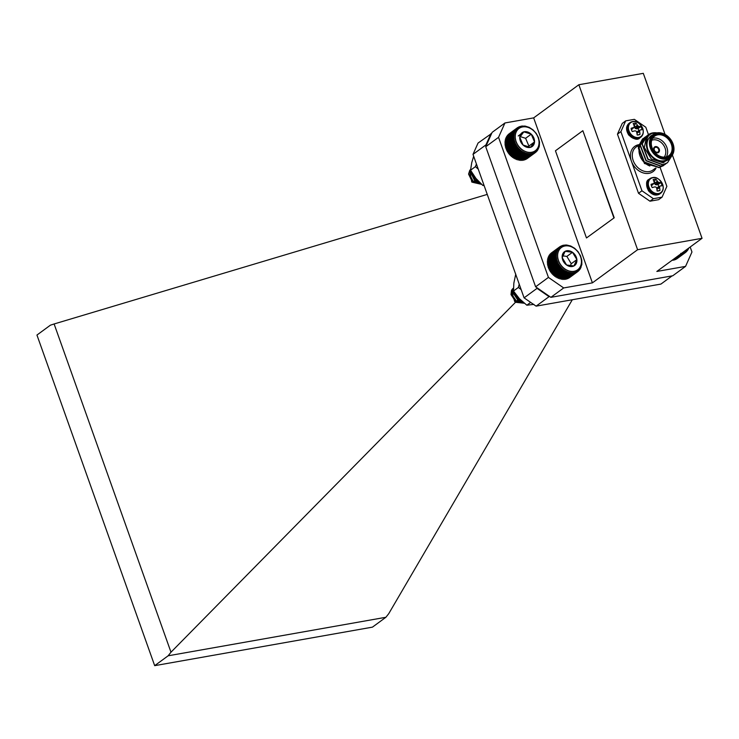 <?xml version="1.0" encoding="UTF-8"?>
<svg xmlns="http://www.w3.org/2000/svg" width="739" height="739" viewBox="0 0 739 739"><rect width="100%" height="100%" fill="white"/><g stroke="black" fill="none" stroke-linecap="round" stroke-linejoin="round"><path stroke-width="1.11" d="M672.379 154.987L702.05 238.309L637.6 249.717L578.849 84.736L533.66 117.88L592.401 282.861L563.7 287.942L550.878 297.337L535.618 286.806L485.735 146.728L492.137 132.355L504.949 122.96L533.66 117.88M637.6 249.717L592.401 282.861M614.211 217.793L582.849 130.692L555.442 150.793L586.47 237.958L614.211 217.793L586.47 237.958M578.849 84.736L643.299 73.337L665.054 134.415M648.445 134.646L645.803 127.237L634.358 119.339L625.693 120.863L622.266 123.385L617.462 134.156L638.524 193.304L649.969 201.202L658.643 199.669L662.07 197.156L666.864 186.376L660.047 167.245M702.05 238.309L656.851 271.453L685.561 266.382L672.749 275.776L550.878 297.337M685.561 266.382L691.963 252.008L690.18 247.02M535.618 286.806L548.43 277.402L498.548 137.325L485.735 146.728M504.949 122.96L498.548 137.325M548.43 277.402L563.7 287.942M651.355 185.729L653.655 183.494A13.699 3.991 157.3 0 0 651.059 184.316A6.365 4.961 53.7 0 0 652.214 187.558A13.699 2.134 -16.6 0 1 654.865 186.893L655.003 186.884A13.588 4.914 2.9 0 1 655.872 187.059L656.103 187.216A13.588 7.556 51.9 0 1 656.62 188.002L656.675 188.14A13.699 7.057 78.4 0 1 657.11 190.93A6.365 4.961 53.7 0 0 658.735 190.884A6.365 4.961 53.7 0 0 659.927 190.44A13.699 8.914 -98.2 0 0 659.622 187.614L656.897 189.341M653.655 183.494L654.403 182.93A13.588 0.702 139.4 0 0 653.775 183.438M658.782 186.755A5.228 4.074 53.7 0 0 657.941 184.658L655.428 184.621L654.385 183.364L657.368 181.267A13.699 8.914 -98.2 0 0 655.927 179.207A6.365 4.961 53.7 0 0 653.11 179.706A13.699 7.057 78.4 0 1 654.412 181.794L654.449 181.914A13.588 5.228 101.7 0 1 654.505 182.709M657.368 181.267L654.449 183.494M655.197 184.464L658.098 182.071A13.588 9.404 -128.3 0 0 657.451 181.388M658.098 182.071L655.428 184.621M656.481 184.889L659.068 182.496A13.588 6.762 177.3 0 0 658.329 182.237M659.068 182.496L656.601 184.898M660.38 185.914L660.38 185.914A13.699 2.134 -16.6 0 1 661.978 185.831A6.365 4.961 53.7 0 0 660.823 182.588A13.699 3.991 157.3 0 0 659.179 182.524M659.798 186.367A13.588 1.145 -34.3 0 0 660.296 185.951L656.694 188.233M656.869 189.202L659.622 187.466A13.588 7.076 -72.8 0 0 659.696 186.579M662.643 184.399A8.6 6.706 53.7 0 0 649.904 179.383A8.6 6.706 53.7 0 0 654.772 193.064A8.6 6.706 53.7 0 0 662.643 184.399M653.839 181.831L655.927 179.207M657.941 184.658L660.823 182.588M657.128 191.078L659.927 190.44M634.552 126.683L633.822 127.404A13.588 0.702 -40.6 0 1 634.459 126.896L634.552 126.683A13.588 5.228 -78.3 0 0 634.496 125.889L634.459 125.759A13.699 7.057 -101.6 0 0 633.157 123.681A6.365 4.961 -126.3 0 1 635.974 123.182A13.699 8.914 81.8 0 1 637.415 125.242L634.431 127.33L635.475 128.586L637.988 128.632A5.228 4.074 -126.3 0 1 638.829 130.729M634.505 127.459L637.415 125.242M637.498 125.353A13.588 9.404 51.7 0 1 638.145 126.046L635.244 128.429M635.475 128.586L638.145 126.046M638.376 126.203A13.588 6.762 -2.7 0 1 639.115 126.471L636.528 128.854M636.649 128.863L639.115 126.471M639.226 126.489A13.699 3.991 -22.7 0 1 640.87 126.563A6.365 4.961 -126.3 0 1 642.025 129.796A13.699 2.134 163.4 0 0 640.436 129.879L640.436 129.879M636.704 132.05L640.344 129.925A13.588 1.145 145.7 0 1 639.845 130.332L636.612 132.272M636.741 132.198L639.845 130.332M639.743 130.554A13.588 7.076 107.2 0 1 639.669 131.44L636.926 133.168M636.944 133.306L639.669 131.44M639.669 131.588A13.699 8.914 81.8 0 1 639.974 134.406A6.365 4.961 -126.3 0 1 638.782 134.858A6.365 4.961 -126.3 0 1 637.157 134.904A13.699 7.057 -101.6 0 0 636.722 132.105L636.667 131.967A13.588 7.556 -128.1 0 0 636.159 131.182L635.928 131.025A13.588 4.914 -177.1 0 0 635.05 130.858L634.912 130.858A13.699 2.134 163.4 0 0 632.261 131.524A6.365 4.961 -126.3 0 1 631.106 128.29A13.699 3.991 -22.7 0 1 633.702 127.468L631.402 129.695M642.69 128.374A8.6 6.706 -126.3 0 1 634.829 137.029A8.6 6.706 -126.3 0 1 629.951 123.358A8.6 6.706 -126.3 0 1 642.69 128.374M637.175 135.043L639.974 134.406M637.988 128.632L640.87 126.563M633.886 125.796L635.974 123.182M625.693 120.863L620.889 131.644L641.951 190.782L653.396 198.689L662.07 197.156M638.524 193.304L641.951 190.782M620.889 131.644L617.462 134.156M653.396 198.689L649.969 201.202M655.604 147.273A2.716 2.115 -126.3 0 1 658.458 148.936A2.716 2.115 -126.3 0 1 658.089 151.948A2.716 2.115 -126.3 0 1 654.782 151.015A2.716 2.115 -126.3 0 1 654.883 147.578A2.716 2.115 -126.3 0 1 655.604 147.273M658.56 152.446A3.39 2.642 53.7 0 0 659.022 148.678A3.39 2.642 53.7 0 0 655.447 146.599A3.39 2.642 53.7 0 0 654.551 146.978A3.39 2.642 53.7 0 0 654.421 151.273A3.39 2.642 53.7 0 0 658.56 152.446A3.39 2.642 53.7 0 0 658.939 148.705A3.39 2.642 53.7 0 0 655.382 146.655A3.39 2.642 53.7 0 0 654.514 147.006M671.594 156.058L663.234 162.876L651.401 159.079L644.316 147.551L646.607 136.272L648.242 134.784A16.951 13.21 -126.3 0 1 656.408 132.798C649.341 132.9 646.015 136.826 646.422 144.585L647.798 139.634L650.653 136.05M667.409 162.774L662.698 164.834L647.881 159.365L642.025 144.031L646.403 136.133M665.506 164.169L660.795 166.229L645.978 160.76L640.122 145.426L644.5 137.528M663.604 165.573L658.892 167.633L644.075 162.155L638.219 146.821L642.477 139.015L643.604 138.304M656.408 132.798L656.953 132.891M672.037 155.486L667.529 162.691L662.938 164.658L648.121 159.19L642.265 143.856L647.401 135.468M666.541 163.337L661.035 166.063L646.219 160.585L640.362 145.25L644.62 137.445L645.618 136.798M664.638 164.732L659.133 167.457L644.316 161.98L638.459 146.645L642.718 138.84L643.715 138.193M638.357 148.28L644.482 163.531L659.29 167.42M647.798 139.634L650.717 136.004L652.611 134.941M657.045 132.872A14.244 11.103 -126.3 0 1 672.028 141.583A14.244 11.103 -126.3 0 1 670.116 157.425A14.244 11.103 -126.3 0 1 652.749 152.511A14.244 11.103 -126.3 0 1 653.276 134.461A14.244 11.103 -126.3 0 1 657.045 132.872M657.608 133.242A13.561 10.568 53.7 0 0 654.874 153.573A13.561 10.568 53.7 0 0 673.635 150.257A13.561 10.568 53.7 0 0 657.608 133.242M657.867 133.99A12.748 9.94 -126.3 0 1 672.943 149.98A12.748 9.94 -126.3 0 1 655.308 153.102A12.748 9.94 -126.3 0 1 657.867 133.99M657.747 134.858A12.073 9.404 53.7 0 0 654.56 136.207A12.073 9.404 53.7 0 0 654.107 151.504A12.073 9.404 53.7 0 0 668.832 155.68A12.073 9.404 53.7 0 0 670.458 142.248A12.073 9.404 53.7 0 0 657.747 134.858M652.648 138.276A12.073 9.404 -126.3 0 1 653.294 138.128A12.073 9.404 -126.3 0 1 665.072 143.985A12.073 9.404 -126.3 0 1 666.292 156.88M664.139 157.158A10.715 8.351 53.7 0 0 663.77 145.481A10.715 8.351 53.7 0 0 653.054 139.874A10.715 8.351 53.7 0 0 651.733 140.244M640.057 145.518A14.244 11.103 53.7 0 0 649.858 165.998M646.607 136.272A16.951 13.21 -126.3 0 1 648.242 134.784M646.422 144.585A14.919 11.63 53.7 0 0 656.112 159.957A14.919 11.63 53.7 0 0 670.541 157.102M653.276 134.461L650.874 136.216A14.244 11.103 53.7 0 0 650.348 154.266A14.244 11.103 53.7 0 0 667.723 159.19L670.116 157.425M613.887 217.848L582.849 130.692M537.041 288.358L549.059 296.653L536.108 306.149L524.09 297.854L537.041 288.358L536.773 287.6M486.225 145.638L485.948 144.881L472.997 154.377L478.041 143.061L491.647 133.445M524.09 297.854L472.997 154.377M572.3 299.748L388.742 613.675L385.887 617.277L168.132 655.798L170.986 652.195L519.231 298.501M385.887 617.277L372.438 627.143L154.682 665.663L36.95 335.044L50.409 325.178L54.113 323.968L487.25 194.403M54.113 323.968L170.986 652.195M154.682 665.663L168.132 655.798M490.992 133.565L485.948 144.881M549.724 296.542L549.059 296.653M536.108 306.149L660.943 284.072L672.084 275.896M533.9 304.385L526.842 305.207L519.397 298.676L513.485 291.027L518.381 287.434L519.212 284.146M513.485 291.027L513.854 283.111L515.757 274.077M526.842 305.207L530.676 302.399M521.152 289.614L518.381 287.434M470.614 169.471A9.358 7.298 53.7 0 0 469.727 170.413L468.581 174.099L472.544 182.302L481.597 184.362M470.928 170.912L470.725 172.529L474.678 180.732L480.424 183.272M470.614 169.508L468.849 173.905L472.812 182.108L481.523 184.297M471.094 171.208L470.992 172.335L474.946 180.538L480.165 183.013M470.992 172.205L470.235 172.88L471.731 182.025L480.923 183.743M470.992 172.76L470.152 175.439L473.052 181.147L479.629 182.496M472.323 173.286L475.186 179.577L478.345 181.175M470.992 172.649L469.884 175.633L472.784 181.351L478.826 182.884L479.676 182.542M472.138 172.981L472.018 174.062L474.918 179.78L478.623 181.471M517.217 130.23A13.792 10.752 53.7 0 0 526.427 151.855A13.792 10.752 53.7 0 0 537.798 136.715A13.792 10.752 53.7 0 0 517.217 130.23M519.766 137.269A8.563 6.679 53.7 0 0 523.073 145.029A8.563 6.679 53.7 0 0 530.445 147.347A8.563 6.679 53.7 0 0 534.528 141.925A8.563 6.679 53.7 0 0 531.23 134.175A8.563 6.679 53.7 0 0 523.849 131.847A8.563 6.679 53.7 0 0 519.766 137.269L523.073 145.029L530.445 147.347L534.528 141.925L531.23 134.175L523.849 131.847L519.766 137.269M528.136 147.07L528.902 146.054L525.605 138.295L520.154 136.576M528.902 146.054L534.528 141.925M525.605 138.295L531.23 134.175M518.224 135.976L523.849 131.847M520.958 150.091L519.665 150.405L519.831 149.102L518.51 149.315L518.769 148.022L517.439 148.123L517.799 146.849L516.469 146.849L516.931 145.601L515.61 145.5L516.164 144.29L514.861 144.087L515.517 142.923L514.242 142.636L514.991 141.528L513.762 141.158L514.593 140.124L513.411 139.671L514.335 138.701L513.208 138.184L514.205 137.306L513.152 136.724L514.215 135.93L513.236 135.302L514.372 134.6L513.457 133.925L514.649 133.325L513.827 132.623L515.074 132.124L514.335 131.403L515.619 131.015L514.981 130.276L516.284 129.99L515.739 129.26L517.069 129.085L516.626 128.364L517.956 128.29L517.605 127.598L520.007 127.099L519.859 126.48L521.152 126.711L521.097 126.147L525.106 126.073L529.235 127.376L533.087 129.925L536.283 133.482L538.5 137.694L539.535 142.147L539.285 146.414L537.004 151.07L536.459 150.682L536.126 151.966L535.572 151.477L535.138 152.742L534.583 152.142L534.057 153.37L533.512 152.668L532.884 153.851L532.366 153.065L531.646 154.183L531.165 153.306L530.353 154.368L529.909 153.407L529.013 154.396L528.616 153.361L527.646 154.266L527.313 153.158L526.26 153.98L525.992 152.816L524.875 153.546L524.69 152.336L523.508 152.964L523.406 151.707L522.177 152.243L522.159 150.959L520.893 151.384L520.958 150.091L511.887 156.742M519.831 149.102L510.76 155.763M519.665 150.405L511.37 156.492M510.215 155.402L518.51 149.315M518.769 148.022L509.698 154.673M517.439 148.123L509.143 154.211M520.893 151.384L512.598 157.472M522.159 150.959L513.088 157.61M522.177 152.243L513.882 158.322M523.406 151.707L514.335 158.368M523.508 152.964L515.212 159.042M524.69 152.336L515.619 158.987M524.875 153.546L516.579 159.633M525.992 152.816L516.921 159.467M526.26 153.98L517.965 160.067M527.646 154.266L519.351 160.345M529.013 154.396L520.718 160.483M530.353 154.368L522.057 160.455M531.646 154.183L523.351 160.271M532.884 153.851L524.588 159.938M534.057 153.37L525.762 159.448M535.138 152.742L526.842 158.82M536.126 151.966L535.156 152.677M537.004 151.07L536.209 151.661M537.77 150.054L537.105 150.544M538.408 148.936L537.844 149.343M538.916 147.717L538.445 148.059M522.399 125.972L521.882 126.341M521.097 126.147L520.496 126.591M519.859 126.48L519.138 127.006M518.695 126.969L517.827 127.598M517.605 127.598L509.31 133.685M516.626 128.364L508.321 134.452M515.739 129.26L507.444 135.348M514.981 130.276L506.677 136.364M514.335 131.403L506.039 137.491M513.827 132.623L505.531 138.71M513.457 133.925L505.162 140.013M513.236 135.302L504.94 141.38M514.215 135.93L505.153 142.581M513.152 136.724L504.848 142.812M514.205 137.306L505.134 143.957M513.208 138.184L504.913 144.271M514.335 138.701L505.264 145.352M513.411 139.671L505.116 145.759M514.593 140.124L505.522 146.775M513.762 141.158L505.467 147.246M514.991 141.528L505.919 148.179M514.242 142.636L505.947 148.724M515.517 142.923L506.446 149.574M514.861 144.087L506.566 150.174M516.164 144.29L507.093 150.941M515.61 145.5L507.314 151.587M516.931 145.601L507.859 152.252M516.469 146.849L508.173 152.936M517.799 146.849L508.728 153.5M684.111 251.472A13.792 10.752 53.7 0 0 686.466 249.736M688.84 247.999L687.612 250.355L687.076 250.041L686.817 251.334L686.263 250.918L684.887 252.923L684.332 252.295L683.778 253.514L683.242 252.784L682.587 253.948L682.079 253.135L681.33 254.244L680.85 253.338M681.33 254.244L673.035 260.322M682.587 253.948L674.291 260.036M683.778 253.514L675.483 259.592M684.887 252.923L676.591 259.01M685.903 252.193L677.608 258.281M686.817 251.334L685.968 251.953M687.612 250.355L686.91 250.872M688.295 249.265L687.704 249.699M688.84 248.073L688.342 248.433M513.383 288.21A9.358 7.298 53.7 0 0 513.309 288.256A9.358 7.298 53.7 0 0 511.443 290.566L511 294.612L516.164 302.353L524.339 303.258M513.448 289.337L513.143 293.041L518.298 300.782L523.295 302.371M513.457 288.145L511.268 294.408L516.432 302.159L524.284 303.202M513.457 290.085L513.411 292.838L518.566 300.579L523.036 302.159M512.118 292.755L514.704 301.604L523.489 302.547M513.319 291.831L512.561 295.508L516.302 300.902L522.233 301.438M514.621 292.727L514.704 293.937L518.445 299.332L521.032 300.33M513.319 291.72L512.293 295.711L516.034 301.096L522.261 301.466M514.399 292.404L514.436 294.14L518.178 299.526L521.309 300.588M558.619 250.918A13.792 10.752 53.7 0 0 570.877 271.352A13.792 10.752 53.7 0 0 579.108 253.634A13.792 10.752 53.7 0 0 558.619 250.918M562.194 257.662A8.563 6.679 53.7 0 0 566.582 264.987A8.563 6.679 53.7 0 0 573.926 265.957A8.563 6.679 53.7 0 0 576.882 259.611A8.563 6.679 53.7 0 0 572.485 252.285A8.563 6.679 53.7 0 0 565.141 251.306A8.563 6.679 53.7 0 0 562.194 257.662L566.582 264.987L573.926 265.957L576.882 259.611L572.485 252.285L565.141 251.306L562.194 257.662M570.222 265.957L571.256 263.731L566.859 256.405L562.684 255.851M571.256 263.731L576.882 259.611M566.859 256.405L572.485 252.285M565.363 270.502L564.125 271.001L564.134 269.717L562.85 270.104L562.952 268.802L561.649 269.079L561.843 267.786L560.522 267.961L560.818 266.668L559.488 266.733L559.876 265.467L558.545 265.43L559.044 264.192L557.723 264.063L558.314 262.862L557.021 262.641L557.714 261.486L556.449 261.172L557.234 260.091L556.014 259.685L556.883 258.668L555.71 258.197L556.661 257.264L555.562 256.719L556.578 255.87L555.543 255.269L556.643 254.502L555.682 253.856L556.836 253.191L555.959 252.507L557.169 251.944L556.375 251.232L557.622 250.77L556.929 250.041L558.213 249.69L557.612 248.951L558.924 248.701L558.416 247.981L559.737 247.833L559.331 247.122L561.677 246.466L561.464 245.819L562.776 245.985L562.656 245.385L566.582 244.997L570.72 246.004L574.665 248.304L578.037 251.666L580.494 255.768L581.805 260.202L581.842 264.544L579.912 269.449L579.376 269.125L579.108 270.428L578.554 270.003L578.184 271.278L577.63 270.751L577.168 271.998L576.614 271.37L576.05 272.58L575.515 271.85L574.859 273.014L574.351 272.192L573.603 273.301L573.131 272.386L572.291 273.43L571.857 272.442L570.933 273.402L570.563 272.34L569.557 273.218L569.252 272.091L568.18 272.885L567.94 271.703L566.795 272.395L566.637 271.167L565.446 271.767L565.363 270.502L556.291 277.153M564.134 269.717L555.063 276.368M564.125 271.001L555.83 277.079M554.555 276.183L562.85 270.104M562.952 268.802L553.88 275.453M561.649 269.079L553.354 275.167M565.446 271.767L557.141 277.855M566.637 271.167L557.566 277.827M566.795 272.395L558.499 278.483M567.94 271.703L558.869 278.354M568.18 272.885L559.876 278.963M569.557 273.218L561.261 279.305M570.933 273.402L562.638 279.49M572.291 273.43L563.996 279.508M573.603 273.301L565.307 279.388M574.859 273.014L566.564 279.102M576.05 272.58L567.755 278.668M577.168 271.998L568.873 278.086M578.184 271.278L569.889 277.365M579.108 270.428L578.258 271.047M579.912 269.449L579.2 269.966M580.595 268.359L579.995 268.793M581.15 267.167L580.642 267.536M565.233 244.978L564.753 245.33M563.922 245.108L563.349 245.524M562.656 245.385L561.982 245.884M561.464 245.819L560.652 246.42M560.356 246.401L559.368 247.122M559.331 247.122L551.035 253.209M558.416 247.981L550.121 254.059M557.612 248.951L549.308 255.038M556.929 250.041L548.634 256.128M556.375 251.232L548.079 257.32M555.959 252.507L547.664 258.595M555.682 253.856L547.387 259.943M555.543 255.269L547.248 261.357M556.578 255.87L547.516 262.521M555.562 256.719L547.257 262.807M556.661 257.264L547.59 263.915M555.71 258.197L547.414 264.285M556.883 258.668L547.811 265.329M556.014 259.685L547.719 265.772M557.234 260.091L548.162 266.742M556.449 261.172L548.153 267.259M557.714 261.486L548.643 268.137M557.021 262.641L548.726 268.719M558.314 262.862L549.243 269.513M557.723 264.063L549.428 270.141M559.044 264.192L549.973 270.844M558.545 265.43L550.25 271.518M559.876 265.467L550.804 272.118M559.488 266.733L551.192 272.82M560.818 266.668L551.747 273.319M560.522 267.961L552.227 274.04M561.843 267.786L552.772 274.437M484.1 185.544L482.826 185.452L475.925 178.404L470.549 170.219L475.445 166.635L476.406 163.938M470.549 170.219L471.741 162.672L473.662 156.234M482.826 185.452L483.814 184.732M478.299 169.249L475.445 166.635M649.119 179.263A9.062 7.057 53.7 0 0 648.777 190.745A9.062 7.057 53.7 0 0 659.835 193.877C656.149 196.168 652.361 195.133 648.463 190.773C645.784 184.353 645.997 180.519 649.119 179.263L649.932 178.662A9.062 7.057 53.7 0 0 649.599 190.145A9.062 7.057 53.7 0 0 660.648 193.276A9.062 7.057 53.7 0 0 663.031 189.082M654.643 177.656A9.062 7.057 53.7 0 0 649.932 178.662C652.833 177.203 657.387 175.143 662.707 184.454C663.862 188.279 663.179 191.216 660.648 193.276L659.835 193.877M639.882 137.842A9.062 7.057 -126.3 0 1 628.834 134.72A9.062 7.057 -126.3 0 1 629.166 123.237C625.868 126.055 625.721 129.981 628.713 135.015C634.025 139.495 637.748 140.438 639.882 137.842L640.695 137.251A9.062 7.057 -126.3 0 1 629.646 134.119A9.062 7.057 -126.3 0 1 629.979 122.637A9.062 7.057 -126.3 0 1 634.699 121.621M643.078 133.057A9.062 7.057 -126.3 0 1 640.695 137.251C643.226 135.191 643.909 132.244 642.754 128.42C637.434 119.108 632.88 121.168 629.979 122.637L629.166 123.237M656.047 168.086A15.602 12.157 -126.3 0 1 643.521 173A15.602 12.157 -126.3 0 1 631.42 161.213A15.602 12.157 -126.3 0 1 638.829 144.687M655.558 168.104L652.99 169.988A14.244 11.103 -126.3 0 1 635.614 165.074A14.244 11.103 -126.3 0 1 636.14 147.024L638.718 145.13M652.103 185.193L654.431 182.912M657.442 187.475L660.324 185.932M632.15 129.159L634.478 126.877M637.489 131.44L640.371 129.898"/></g></svg>
